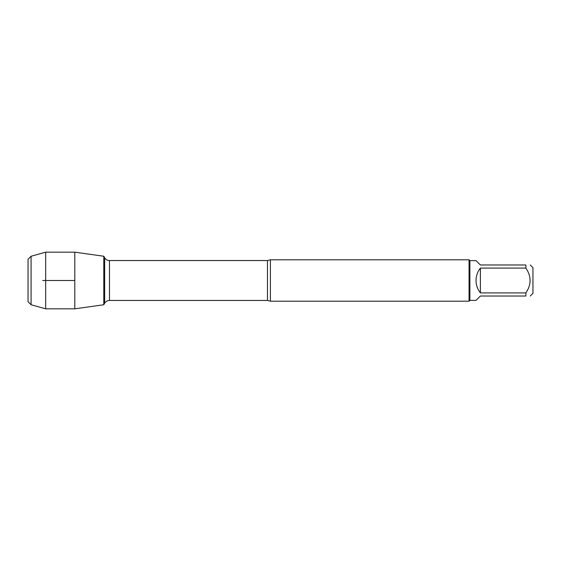 <?xml version="1.0" encoding="UTF-8"?>
<svg xmlns="http://www.w3.org/2000/svg" width="561" height="561" viewBox="0 0 561 561"><rect width="100%" height="100%" fill="white"/><g stroke="black" fill="none" stroke-linecap="round" stroke-linejoin="round"><path stroke-width="0.84" d="M270.402 259.792L270.402 301.208L469.052 301.208L469.052 259.792L270.402 259.792L267.471 260.549L109.472 260.549L109.472 300.451C107.375 300.521 105.777 301.446 104.662 303.228L104.662 257.772L103.785 256.244L103.785 304.756L74.795 308.831L74.795 252.17L103.785 256.244L103.785 304.756L104.662 303.228M530.236 264.974L532.95 267.688L532.95 293.312L530.236 296.026M480.391 296.026L476.03 300.38L469.88 300.38L469.88 260.62L476.03 260.62L480.391 264.974L525.881 264.974C531.484 264.974 531.484 264.974 525.881 264.974L525.881 268.081C531.484 276.363 531.484 284.644 525.881 292.919L525.881 296.026C531.484 296.026 531.484 296.026 525.881 296.026L480.391 296.026M480.391 268.081C477.537 271.727 476.086 275.865 476.03 280.5C476.086 285.135 477.537 289.273 480.391 292.919L480.391 268.081L525.881 268.081M480.391 292.919L525.881 292.919M31.079 256.265L28.05 259.294L28.05 301.706L31.079 304.735L31.079 256.265L45.672 252.17L74.795 252.17M31.079 304.735L45.672 308.831L45.672 252.17M74.795 280.5L42.692 280.5M270.402 301.208L267.471 300.451L267.471 260.549M267.471 300.451L109.472 300.451M109.472 260.549C107.375 260.479 105.777 259.554 104.662 257.772M469.88 260.62L469.052 259.792M469.88 300.38L469.052 301.208M45.672 308.831L74.795 308.831"/></g></svg>
